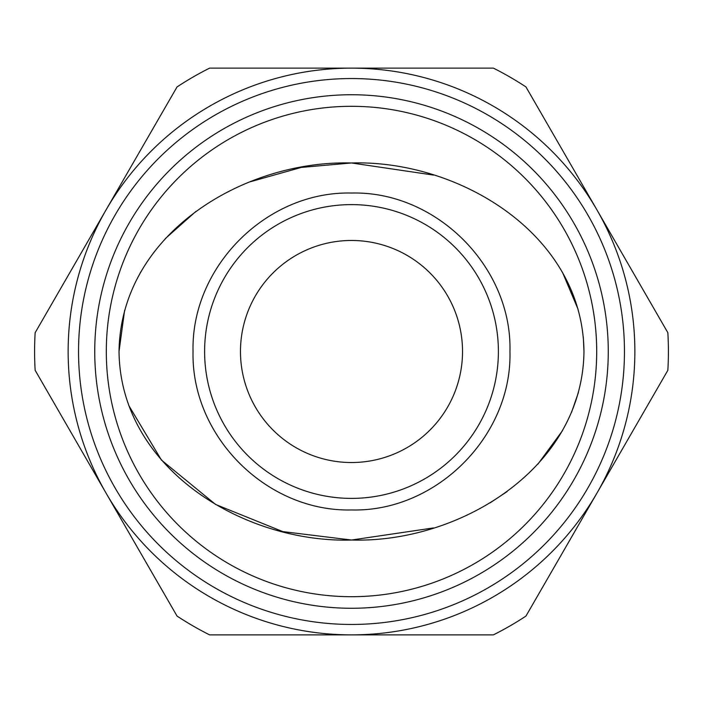 <?xml version="1.0" encoding="UTF-8"?>
<svg xmlns="http://www.w3.org/2000/svg" width="703" height="703" viewBox="0 0 703 703"><rect width="100%" height="100%" fill="white"/><g stroke="black" fill="none" stroke-linecap="round" stroke-linejoin="round"><path stroke-width="1.05" d="M193.044 351.5C191.031 436.633 266.876 511.986 351.5 509.956C436.08 512.153 512.179 436.194 509.956 351.5C512.162 266.815 436.088 190.838 351.5 193.044C266.815 190.988 190.97 266.551 193.044 351.5M351.5 498.392A146.892 146.892 0 0 1 204.608 351.5A146.892 146.892 0 0 1 351.5 204.608A146.892 146.892 0 0 1 498.392 351.5A146.892 146.892 0 0 1 351.5 498.392A146.892 146.892 0 0 0 498.392 351.5A146.892 146.892 0 0 0 351.5 204.608M583.973 351.5L583.973 351.5C582.725 233.923 458.426 159.634 351.149 162.973C244.134 160.126 120.652 233.51 119.027 351.5C120.327 469.138 244.565 543.366 351.913 540.027C458.769 543.12 582.62 468.963 583.973 351.5L583.297 337.097M578.086 309.32L562.479 272.325M433.443 175.073L351.5 162.973L301.315 167.419L250.409 181.734M195.935 211.401L165.284 238.633M140.723 271.964L140.372 272.588M124.589 310.506L119.027 351.5M351.5 462.53A111.03 111.03 0 0 1 240.47 351.5A111.03 111.03 0 0 1 351.5 240.47A111.03 111.03 0 0 1 462.53 351.5A111.03 111.03 0 0 1 351.5 462.53M351.5 78.543A272.957 272.957 0 0 1 624.457 351.5A272.957 272.957 0 0 1 351.5 624.457A272.957 272.957 0 0 1 78.543 351.5A272.957 272.957 0 0 1 351.5 78.543M351.5 94.738A256.762 256.762 0 0 1 608.262 351.5A256.762 256.762 0 0 1 351.5 608.262A256.762 256.762 0 0 1 94.738 351.5A256.762 256.762 0 0 1 351.5 94.738M351.5 106.302A245.198 245.198 0 0 1 596.698 351.5A245.198 245.198 0 0 1 351.5 596.698A245.198 245.198 0 0 1 106.302 351.5A245.198 245.198 0 0 1 351.5 106.302M35.15 332.704L177.042 86.935A316.912 316.912 0 0 1 209.608 68.129L493.392 68.129A316.912 316.912 0 0 1 525.958 86.935L667.85 332.704A316.912 316.912 0 0 1 667.85 370.296L525.958 616.065A316.912 316.912 0 0 1 493.392 634.871L209.608 634.871A316.912 316.912 0 0 1 177.042 616.065L35.15 370.296A316.912 316.912 0 0 1 35.15 332.704M106.1 209.819A283.371 283.371 0 0 1 596.9 209.819A283.371 283.371 0 0 1 351.5 634.871A283.371 283.371 0 0 1 106.1 209.819M128.737 405.429L161.444 460.07L215.601 504.455L282.747 531.591L351.5 540.027L433.426 527.935M490.167 502.812L506.995 491.643M537.874 464.191L562.514 430.623M571.592 412.213L578.411 392.502"/></g></svg>
